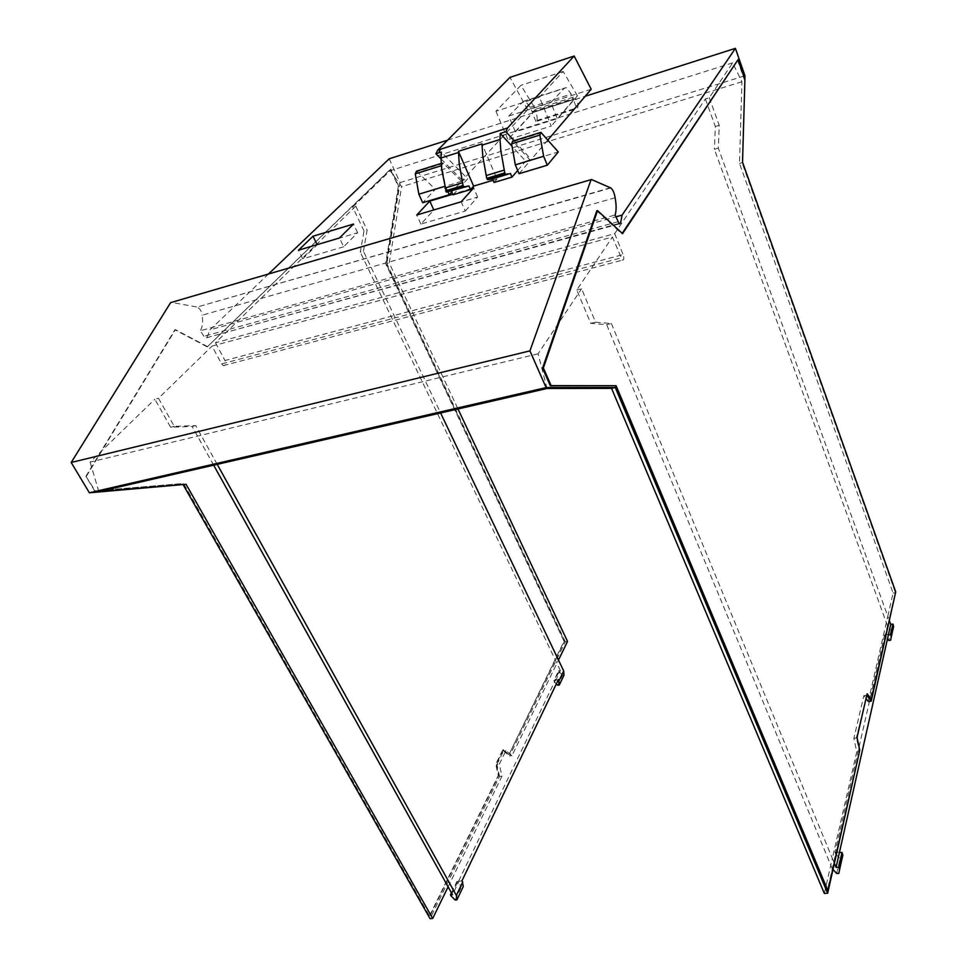 <?xml version="1.0" encoding="UTF-8"?>
<svg xmlns="http://www.w3.org/2000/svg" width="967" height="967" viewBox="0 0 967 967"><rect width="100%" height="100%" fill="white"/><g stroke="black" fill="none" stroke-linecap="round" stroke-linejoin="round"><path stroke-width="0.73" stroke-dasharray="4.83 3.63" d="M709.294 97.764L719.218 125.359L718.336 148.144L887.791 616.257L893.097 593.061L739.489 163.435L741.943 81.748L732.635 62.867L709.294 97.764L705.39 98.96L614.698 233.651L215.484 342.765L355.808 206.128L352.689 207.083L390.136 170.712L401.619 186.691L389.205 262.964L457.995 408.968M732.635 62.867L390.136 170.712M465.26 211.048L477.601 197.05L433.845 210.057L420.899 224.09L465.26 211.048L461.162 201.801M343.684 246.79L302.744 258.83L317.176 244.748L357.621 232.733L343.684 246.79L339.441 238.003M573.479 100L557.33 118.639L550.827 102.562L564.595 88.033L566.481 87.646L571.207 94.077L573.685 99.504L575.232 98.815C577.746 101.354 578.58 104.279 577.758 107.603L576.9 108.606L573.479 100L585.216 96.265M447.624 140.155L532.442 113.091L515.399 131.838L557.33 118.639M268.608 273.891L209.972 329.856L615.846 216.838M447.866 191.647L445.412 186.135L441.786 165.575L442.983 162.891L461.561 181.349L451.782 191.95M461.561 181.349L435.38 189.302L422.7 202.707M519.074 173.709L530.436 160.401L558.285 151.928M471.4 188.589L452.786 194.198M221.6 363.906L223.353 365.647C225.625 365.659 226.169 363.955 224.973 360.522L623.099 254.575C624.247 258.54 623.981 260.401 622.313 260.147L612.437 237.024L212.051 346.113L221.6 363.906L620.874 257.996M836.673 873.503L839.997 858.684L842.16 858.527L838.86 873.346M833.034 869.551L832.261 868.704L835.621 853.909L839.997 858.684M455.167 900.023L461.585 886.594L463.302 886.461M451.444 892.843L456.92 881.493L461.585 886.594M890.643 640.214L892.964 629.759L891.115 630.013L887.488 625.794L885.119 636.226L887.247 638.691M891.115 630.013L888.782 640.468M563.966 675.208L562.456 675.425L557.766 685.24M562.456 675.425L558.575 670.82L553.849 680.623L556.255 684.08M363.447 251.263L367.122 230.049L364.003 230.968L360.304 252.169L363.447 251.263L440.601 412.969M355.808 206.128L367.122 230.049M215.484 342.765L224.973 360.522M217.212 464.353L195.733 425.625L174.253 426.338L158.491 398.271L212.051 346.113M614.698 233.651L623.099 254.575M705.39 98.96L715.326 126.52L714.408 149.293L718.336 148.144M887.488 625.794L714.408 149.293M885.119 636.226L884.624 634.872L888.226 634.376M835.621 853.909L835.004 852.423L884.624 634.872M832.261 868.704L606.672 324.682L590.764 323.353L576.779 289.991L612.437 237.024M835.004 852.423L839.199 852.108M590.764 323.353L595.551 322.168L581.602 288.746L576.779 289.991M595.551 322.168L611.386 323.522L606.672 324.682M834.424 863.422L832.345 858.406L856.75 751.855L853.885 738.304L863.845 695.624L866.045 698.537M611.386 323.522L832.345 858.406L824.331 893.435M195.733 425.625L192.155 426.495L170.627 427.233L154.865 399.202L158.491 398.271M174.253 426.338L170.627 427.233M547.044 388.492L538.087 353.813L581.602 288.746M538.087 353.813L90.1 462.093L154.865 399.202M558.418 679.571L553.849 680.623M558.575 670.82L560.377 670.578L555.662 680.369M213.647 465.163L192.155 426.495M456.92 881.493L458.962 881.348L452.508 894.753M462.033 880.659L458.962 881.348M458.721 880.901L555.469 679.97M868.281 701.486L887.791 616.257L889.435 620.79M715.326 126.52L719.218 125.359M364.003 230.968L352.689 207.083M560.377 670.578L360.304 252.169M508.582 754.453L502.888 749.691L495.745 764.111L498.271 775.522L429.251 916.426L183.017 483.585L94.645 490.898L85.906 476.296L174.894 329.783L207.252 346.887L390.402 169.285L398.307 186.534L385.652 263.653L564.015 641.278L509.065 754.405L564.462 641.206L386.123 263.52L398.767 186.389L390.861 169.14L207.252 346.887M98.815 491.587L90.1 462.093M448.108 886.836L501.97 776.175L499.31 764.16L505.971 750.67L511.954 755.686L558.491 660.062M741.943 81.748L401.619 186.691M416.511 171.159L435.38 189.302M445.412 186.135L444.506 186.413M744.904 79.524L742.535 162.214M737.434 59.857L744.336 79.693M622.567 233.639L621.866 233.833L622.216 233.313M596.808 210.818L621.866 233.833M859.76 750.368L827.256 890.68M859.651 750.863L857.04 737.483L856.424 737.531L859.155 750.428M867.145 693.75L856.424 737.531M895.72 591.889L870.747 699.407M895.176 591.973L741.943 162.383M739.489 163.435L742.451 162.601L895.647 592.215M895.805 592.662L893.097 593.061M866.795 695.273L863.845 695.624M856.919 737.966L853.885 738.304M859.784 751.54L856.75 751.855M502.888 749.691L509.065 754.405M503.372 749.63L496.228 764.051L498.754 775.461L429.771 916.39L183.573 483.464L94.645 490.898M85.906 476.296L95.213 490.765M86.486 476.163L175.438 329.638L207.784 346.742M618.795 223.486L205.125 338.172L200.326 330.762L615.121 215M615.109 197.751L202.043 315.242C203.179 321.503 202.611 326.665 200.326 330.762M610.419 187.743L197.099 307.071C199.915 308.437 201.559 311.169 202.043 315.242M196.555 306.926L171.244 302.345M501.97 776.175L499.552 776.428L430.085 918.65M499.552 776.428L496.893 764.426L499.31 764.16M496.893 764.426L503.565 750.948L505.971 750.67M503.565 750.948L509.561 755.952L511.954 755.686M567.544 641.459L565.32 641.798L509.561 755.952M565.32 641.798L386.836 263.64L389.205 262.964M389.193 158.793L400.096 182.642L386.836 263.64M400.096 182.642L744.941 75.777M744.844 79.342L742.451 162.601M515.399 131.838L508.799 116.028L523.304 101.39L525.286 100.979L530.146 107.264L532.66 112.595L534.292 111.882C536.878 114.348 537.725 117.237 536.818 120.549L535.923 121.552L576.9 108.606M508.799 116.028L550.827 102.562M207.083 337.169L209.972 329.856M535.923 121.552L532.442 113.091M530.436 160.401L512.679 141.158M420.899 224.09L416.753 215.012M477.601 197.05L473.625 187.924M302.744 258.83L298.465 250.199M357.621 232.733L353.487 224.054M453.052 194.814L467.726 178.798L441.327 152.061M591.2 89.254L527.619 109.646L462.407 180.418L467.726 178.798M547.83 140.046L531.221 159.47L525.685 161.163L512.039 146.283M517.696 170.458L525.685 161.163M494.04 182.497L497.038 179.064L496.216 177.13M493.073 180.261L497.038 179.064M535.597 109.235L507.917 139.659L551.263 126.085L539.489 97.171L495.95 111.241L520.947 85.35L535.597 109.235L577.456 95.842L551.263 126.085M441.012 158.878L462.407 180.418M496.18 177.058L481.965 143.902M527.619 109.646L509.984 77.384M514.118 140.711L531.221 159.47M495.95 111.241L507.917 139.659M577.456 95.842L563.169 71.449L539.489 97.171M563.169 71.449L520.947 85.35M457.403 882.375L450.936 895.78M558.962 671.63L554.236 681.433M443.635 163.35L417.164 171.594M617.816 221.769L203.384 336.468M523.304 101.39L564.595 88.033M530.146 107.264L571.207 94.077M531.959 111.676L572.996 98.561M532.962 112.523L573.975 99.444M533.361 112.099L574.338 99.009M536.818 120.549L577.758 107.603M513.296 141.629L541.484 132.842M223.353 365.647L622.313 260.147M442.983 162.891L441.206 163.447M619.231 223.897L205.125 338.172M610.83 187.961L197.099 307.071M566.481 87.646L525.286 100.979M573.685 99.504L532.66 112.595M575.232 98.815L534.292 111.882M540.009 132.624L540.879 132.358"/><path stroke-width="1.45" d="M268.608 273.891L389.193 158.793L447.624 140.155M615.846 216.838L622.083 215.109L620.572 223.002L619.231 223.897L615.121 215C616.45 210.661 616.45 204.907 615.109 197.751C614.42 193.11 612.993 189.846 610.83 187.961L591.502 179.524L170.615 302.635L591.139 179.62M585.216 96.265L735.416 48.35L622.083 215.109M451.782 191.95L449.232 194.73L422.7 202.707L418.844 194.21L415.266 173.83L416.511 171.159L441.206 163.447M547.322 165.2L558.285 151.928L540.879 132.358L539.852 135.054L543.635 156.267L547.322 165.2L519.074 173.709L515.338 164.874L543.635 156.267M452.786 194.198L429.807 201.1L416.753 215.012L461.162 201.801L473.625 187.924L471.4 188.589M298.465 250.199L313.006 236.226L353.487 224.054L339.441 238.003L298.465 250.199M889.435 620.79L890.74 624.392L836.068 867.399L838.679 867.218L841.979 852.411L842.837 855.046L839.537 869.865L839.09 868.221L842.39 853.402M838.679 867.218L839.09 868.221M842.16 858.527L842.837 855.046M833.034 869.551L836.673 873.503L838.86 873.346L839.537 869.865M213.647 465.163L452.508 894.753L450.453 894.898L450.936 895.78L455.167 900.023L456.895 899.902L463.302 886.461L462.033 880.659L558.418 679.571L559.289 685.035L557.766 685.24L556.255 684.08M456.895 899.902L456.339 895.394L462.758 881.964M450.453 894.898L451.444 892.843M887.247 638.691L888.782 640.468L890.643 640.214L891.284 636.927L890.607 634.521L892.94 624.078L893.605 626.471L892.964 629.759M440.601 412.969L563.701 670.965L563.966 675.208L559.289 685.035M563.701 670.965L558.999 680.78M217.212 464.353L456.339 895.394M890.74 624.392L892.94 624.078M888.383 634.823L890.607 634.521M839.404 852.604L841.979 852.411M836.068 867.399L834.424 863.422M871.34 699.334L895.72 591.889L742.535 162.214L744.904 79.524L738.014 59.676L622.567 233.639L597.533 210.613L543.369 367.968L551.13 385.628L616.112 385.736L827.933 890.631L859.76 750.368L857.04 737.458L867.145 693.75L871.34 699.334L866.988 694.403M866.045 698.537L868.281 701.486L871.219 701.135L895.647 592.215M824.331 893.435L611.567 388.371L615.266 387.537L827.667 893.23L824.331 893.435M448.108 886.836L432.696 918.481L186.051 484.286L98.815 491.587L547.044 388.492L611.567 388.371M457.995 408.968L567.544 641.459L558.491 660.062M444.506 186.413L418.844 194.21M738.014 59.676L622.216 233.313M597.533 210.613L596.808 210.818L542.572 368.161L550.332 385.809L551.13 385.628M543.369 367.968L542.572 368.161M616.112 385.736L550.332 385.809M827.933 890.631L827.256 890.68L615.375 385.906M857.04 737.483L866.795 695.273L871.219 701.135M827.667 893.23L859.651 750.863M170.615 302.635L71.195 462.48L529.928 350.876L591.067 179.777M529.928 350.876L546.113 387.586L615.266 387.537M71.195 462.48L89.387 492.795L546.113 387.586M89.387 492.795L186.051 484.286M432.696 918.481L430.085 918.65L183.271 484.914M735.416 48.35L744.941 75.777L744.844 79.342M540.009 132.624L512.679 141.158L511.603 143.841L515.338 164.874M449.232 194.73L447.963 191.877M433.784 209.948L429.807 201.1M317.128 244.639L313.006 236.226M458.491 152.496L459.228 163.749L463.096 185.519L464.075 186.836L468.959 185.966L446.319 192.119L441.689 169.189L440.988 157.984L458.491 152.496L458.418 151.299L481.965 143.902L482.037 145.11L500.024 139.466L500.846 150.852L504.774 172.912L486.727 178.375L487.694 179.705L492.469 178.871L509.331 173.782L505.56 174.229L504.774 172.912M451.468 191.248L453.052 194.814L470.53 189.556L468.959 185.966M441.012 158.878L435.924 153.765L441.327 152.061L440.988 157.984M458.418 151.299L473.625 186.123L470.53 189.556M435.924 153.765L437.713 150.127L509.984 77.384L574.168 56.026L591.2 89.254L547.83 140.046M492.469 178.871L494.04 182.497L511.978 177.106L517.696 170.458M473.625 186.123L493.073 180.261M512.039 146.283L500.253 133.458L500.024 139.466M500.253 133.458L505.886 131.681L514.118 140.711M437.713 150.127L507.518 128.007L505.886 131.681M507.518 128.007L574.168 56.026M511.978 177.106L510.431 173.444M482.037 145.11L482.823 156.436L486.727 178.375M893.266 624.984L890.933 635.428M441.375 165.708L415.266 173.83M620.572 223.002L618.795 223.486M511.603 143.841L539.852 135.054M464.075 186.836L446.512 192.143M445.521 190.837L463.096 185.519M440.444 149.256L438.655 152.907M462.456 182.763L444.893 188.094M486.087 175.595L504.133 170.119M505.741 174.253L487.694 179.705M891.284 636.915L893.605 626.471M463.882 186.812L446.319 192.119M487.513 179.669L505.56 174.229"/></g></svg>
